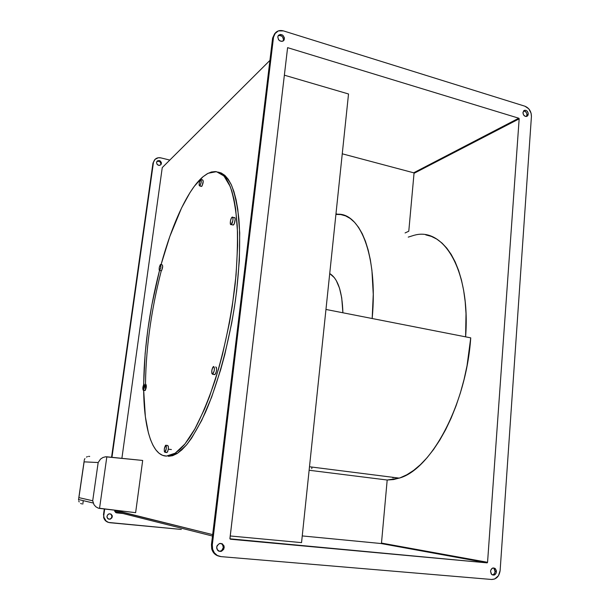 <?xml version="1.0" encoding="UTF-8"?>
<svg xmlns="http://www.w3.org/2000/svg" width="610" height="610" viewBox="0 0 610 610"><rect width="100%" height="100%" fill="white"/><g stroke="black" fill="none" stroke-linecap="round" stroke-linejoin="round"><path stroke-width="0.91" d="M408.784 231.213L414.068 172.904L342.256 153.804L414.068 172.904L408.784 231.213L405.086 232.944M335.973 213.82L338.161 214.339L335.973 213.82M414.518 235.185C443.775 226.95 470.676 270.688 465.613 336.85L466.009 313.563L465.178 301.622L463.638 290.368L461.427 279.914L458.575 270.382L455.151 261.858L451.194 254.423L446.772 248.133L441.953 243.024L436.791 239.112L431.369 236.398L425.742 234.873M414.121 235.269L408.25 237.115M335.912 214.415C359.45 210.671 378.192 254.553 372.176 318.519L373.259 294.363L371.925 270.413L370.331 259.677L368.15 249.917L365.436 241.24L362.233 233.706L358.588 227.385L354.562 222.307L350.216 218.479L345.603 215.902L340.776 214.56L335.912 214.415M342.889 312.777L341.722 297.848L339.511 288.164L336.285 280.585L334.341 277.664L329.72 273.539C337.871 278.564 342.263 291.641 342.889 312.777M142.679 460.451L106.841 456.798L99.537 508.404L135.626 512.674L142.679 460.451L105.553 456.791L106.841 456.798L99.537 508.404L98.271 508.122L135.626 512.674L142.679 460.451M82.777 504.127L83.28 500.657L82.777 504.127M84.111 461.846L78.903 497.623L92.705 500.772L98.172 462.54L84.111 461.846L98.172 462.54L100.52 459.094L102.907 457.508L105.553 456.791L102.907 457.508L100.52 459.094L98.172 462.54L92.705 500.772L94.009 504.714L95.892 506.818L98.271 508.122L95.892 506.818L94.009 504.714L92.705 500.772L78.903 497.623L84.111 461.846M84.165 460.664L84.439 459.559L84.165 460.664M84.927 458.575L84.439 459.559L84.927 458.575M86.46 457.081L87.451 456.631L86.46 457.081M88.534 456.402L89.685 456.41L88.534 456.402M78.728 498.202L78.903 497.623L78.728 498.202M78.56 499.91L78.614 498.782L78.56 499.91M79.178 501.946L78.751 500.985L79.178 501.946M80.657 503.425L81.656 503.883L80.657 503.425M394.235 477.485L392.726 477.737M399.245 478.118L387.19 480.017L309.125 470.257L387.19 480.017L381.441 543.563L387.19 480.017L393.572 479.551L400.152 477.805L406.862 474.748L413.641 470.379L420.397 464.69L427.069 457.713L433.558 449.501L439.779 440.115L445.651 429.654L451.087 418.224L456.013 405.955L460.352 393.008L464.042 379.542L467.031 365.733L470.737 337.856L325.961 309.453L470.737 337.856C466.269 405.04 430.828 469.7 399.245 478.118L309.491 466.757M381.441 543.563L302.247 535.931L381.441 543.563M284.359 75.182L348.523 93.978L284.359 75.182M230.183 535.969L301.546 542.633L348.523 93.978L301.546 542.633L230.183 535.969M214.796 374.639L212.57 374.288C211.273 372.39 211.54 369.82 213.37 366.595L213.538 366.518C214.85 368.387 214.583 370.949 212.753 374.212L214.972 374.563C216.817 371.315 217.076 368.753 215.757 366.885L216.527 367.792L216.565 370.453L215.841 373.297L214.796 374.639M234.24 217.679L235.041 218.144L235.178 219.15L234.4 223.351L233.333 225.021L231.137 224.564C229.49 225.631 230.473 218.106 232.097 217.198L232.158 217.16C233.805 216.085 232.814 223.672 231.182 224.541L233.333 225.021C234.964 224.152 235.956 216.573 234.301 217.648L232.723 217.29M162.191 264.862L162.718 266.181L161.734 270.344L161.383 270.771L159.599 270.436C158.829 269.094 159.103 267.119 160.43 264.511L160.453 264.496C161.223 265.846 160.948 267.82 159.622 270.421L161.383 270.771C162.718 268.179 162.992 266.196 162.214 264.847L160.743 264.549M145.058 390.53L143.243 390.263C142.496 388.631 142.748 386.587 144.006 384.117L144.09 384.079C144.845 385.688 144.593 387.739 143.327 390.225L145.142 390.499C146.408 388.013 146.659 385.962 145.897 384.353L146.286 387.251L144.913 390.514M202.543 179.965L203.26 181.124L202.139 185.783L201.704 186.355L199.691 185.974C198.761 184.67 199.081 182.512 200.637 179.508L200.751 179.431C201.681 180.751 201.361 182.908 199.798 185.905L201.704 186.355C203.275 183.366 203.587 181.208 202.657 179.889L201.125 179.515M166.881 452.551L164.845 452.3C163.907 450.355 164.151 448.022 165.584 445.3L165.775 445.239C166.721 447.153 166.477 449.486 165.043 452.231L167.079 452.483C168.52 449.745 168.756 447.412 167.803 445.498L168.368 446.512L168.329 449.013L167.712 451.514L166.812 452.544M143.647 384.567L145.149 353.503L147.833 329.621L151.753 305.381L159.507 270.466C148.924 312.015 143.64 351.802 143.655 389.836L145.371 416.79L148.405 432.871L150.495 439.574L152.965 445.254L155.809 449.829L159.004 453.215L162.55 455.327L166.416 456.082C151.928 455.822 144.021 427.923 143.663 390.278M161.253 270.817L161.269 270.771C150.662 312.305 145.393 352.092 145.454 390.133M161.071 264.618C172.066 224.305 187.727 189.664 202.962 176.778L194.308 186.279L189.992 192.6L181.559 207.957L169.816 236.489L161.071 264.618M161.421 163.533L160.804 164.799C158.432 165.92 157.014 165.104 156.549 162.351L157.022 164.227L158.653 165.348L159.614 165.394L161.109 164.41L161.368 162.573L160.232 160.948L157.502 160.826L156.549 162.351L157.128 161.139C159.5 159.95 160.933 160.75 161.421 163.533L160.964 163.999L161.421 163.533M112.286 516.769C110.746 519.773 108.999 519.987 107.055 517.425L106.971 516.258L107.482 518.271L108.26 518.95L110.296 519.14L111.935 517.798L112.232 515.702L111.005 514.077L108.969 513.879L108.023 514.39L106.971 516.258C108.488 513.277 110.227 513.04 112.187 515.541L112.286 516.769L111.882 516.655L112.286 516.769M108.58 519.095L108.58 519.095C110.326 519.24 111.432 518.424 111.882 516.655L111.775 515.435L110.593 513.971M492.293 574.872L492.293 574.872C493.864 574.559 494.779 573.446 495.038 571.517L496.441 571.791C495.64 574.963 494.039 575.832 491.629 574.384L490.554 571.273L491.233 573.911L492.14 574.78L494.39 574.978L496.121 573.156L496.311 570.388L494.862 568.291L492.605 568.085L490.875 569.908L490.554 571.273C491.34 568.116 492.933 567.247 495.328 568.657L496.441 571.791L495.038 571.517L494.718 572.881M526.293 116.51L526.926 114.878L528.275 114.177L526.544 116.472C524.371 116.457 523.174 115.145 522.953 112.537L523.586 114.939L525.408 116.418L527.353 116.098L527.993 115.282L528.161 112.949L526.834 110.852L525.835 110.303L523.891 110.616L522.953 112.537L524.653 110.25C526.842 110.242 528.054 111.554 528.275 114.177L526.926 114.878L526.643 115.984M283.109 41.061L284.435 38.941L283.619 40.672C280.432 42.067 278.488 40.809 277.794 36.89L278.48 39.574L279.479 40.634L282.018 41.419L284.031 40.146L284.336 37.576L282.758 35.205L280.219 34.419L278.198 35.677L277.794 36.89L278.549 35.227C281.751 33.741 283.711 34.976 284.435 38.941L283.49 39.902C283.032 36.379 281.256 34.999 278.152 35.761M218.868 551.219L218.868 551.219C221.262 551.295 222.742 550.06 223.306 547.513L224.19 547.757C222.086 552.241 219.631 552.591 216.84 548.832L216.695 547.094L217.45 550.075L218.563 551.066L221.438 551.31L223.725 549.29L224.091 546.179L222.33 543.8L219.463 543.54L217.168 545.561L216.695 547.094C218.776 542.656 221.216 542.275 224.023 545.942L224.19 547.757L223.306 547.513L221.872 550.281M166.416 456.082L170.579 455.426L175.009 453.306L179.66 449.677L184.494 444.53L189.458 437.858L194.491 429.692L204.525 409.112L209.39 396.896L218.464 369.279L222.543 354.219L229.467 322.652L232.212 306.578L236.07 274.996L237.625 245.632L237.534 232.273L235.673 208.963L233.973 199.256L231.792 190.953L229.185 184.121L226.196 178.768L222.871 174.902L219.264 172.516L215.421 171.562L211.395 171.989L207.225 173.758L202.962 176.778L208.101 173.278L216.451 171.669L223.954 175.97L230.199 186.485C233.622 196.55 235.971 209.634 237.26 225.731C237.839 243.344 237.137 262.803 235.17 284.108C231.129 317.596 224.472 349.576 215.193 380.053C208.833 398.841 202.177 414.96 195.215 428.395L184.937 443.988L175.169 453.2L166.416 456.082M162.252 167.597L269.917 60.405L162.252 167.597L121.893 458.331L162.252 167.597M212.661 534.627L114.688 510.196L114.756 511.439L116.54 512.873L122.976 513.506L115.725 512.621L114.665 510.395L212.661 534.627M145.439 384.864L145.439 387.586M177.251 453.466L168.444 456.333L172.638 455.685L177.083 453.565L181.765 449.944L186.622 444.804L191.601 438.14L201.719 420.389L211.601 397.232L220.698 369.637L224.777 354.601L231.708 323.056L234.446 306.998L236.649 291.054L239.349 260.401L239.707 232.753L237.816 209.451L236.085 199.752L233.882 191.456L231.251 184.617L228.231 179.264L224.884 175.398L221.255 173.004L218.319 172.142C223.229 173.621 227.591 177.891 231.404 184.944C234.789 193.637 237.298 204.99 238.906 219.005C240.592 241.72 239.44 270.032 235.391 300.593C229.345 341.646 218.258 382.661 205.547 412.146C199.119 425.871 192.714 436.867 186.347 445.125L177.251 453.466L175.169 453.2M287.6 47.649L229.901 538.76L230.412 539.225L487.032 562.855L381.021 543.525L487.222 562.824L487.558 562.306L381.486 543.075L487.558 562.306L519.163 118.843L487.558 562.306L487.032 562.855L229.917 538.813L287.6 47.649L518.759 118.21L287.6 47.649M414.03 173.324L519.163 118.843L519.064 118.447L413.679 172.798L518.759 118.21L519.163 118.843L414.03 173.324M311.771 468.64L311.931 467.062M274.706 33.581L272.609 38.102L211.449 544.638L212.31 544.875L273.532 37.134L275.468 32.78C277.596 30.637 280.264 30.02 283.482 30.912L524.913 106.209C529.175 108.039 531.341 111.477 531.424 116.533L500.131 570.503C499.262 576.297 496.426 579.286 491.622 579.477L221.041 556.625C216.855 556.061 214.057 553.651 212.646 549.381L212.31 544.875L273.532 37.134L274.63 33.901L278.381 30.889L283.482 30.912L524.913 106.209L528.756 108.801L531.104 113.254L531.424 116.533L500.131 570.503L498.446 575.741L494.687 578.997L491.622 579.477L221.041 556.625L217.305 555.474L214.331 552.828L212.577 549.107L212.31 544.875L211.449 544.638L211.716 548.863L213.462 552.568L214.819 554.055L218.235 555.977M154.559 159.873L152.957 163.167L111.561 457.279L152.957 163.167L155.009 159.401L158.264 157.754L160.819 157.876L169.816 160.072L160.819 157.876C158.455 157.372 156.473 157.921 154.887 159.53L152.957 163.167L154.887 159.53M104.089 517.76L103.494 514.611L104.089 517.76C105.042 520.65 107.002 522.297 109.96 522.717L181.322 529.442L108.603 522.45L106.193 521.115L104.035 517.577L103.494 514.611L104.287 508.969L103.639 517.463L105.797 520.993L108.199 522.328M111.531 517.684L110.837 518.515M109.891 519.026L108.847 519.133M111.371 514.649L111.882 516.655M157.044 161.299L159.774 161.421L160.964 163.999C160.605 161.414 159.263 160.544 156.923 161.383M220.553 551.059L219.089 551.242M222.551 544.555L223.306 547.513L223.138 545.706L221.445 543.563M279.281 35.388L281.812 36.173M282.804 37.233L283.49 39.902M524.486 111.012L526.3 112.492M526.804 113.651L526.926 114.878C526.758 112.438 525.637 111.111 523.571 110.913M494.001 573.995L492.994 574.696M494.359 568.894L495.038 571.517L493.932 568.39L493.269 567.918M275.468 32.78L272.609 38.102L273.532 37.134L272.609 38.102L211.449 544.638L211.784 549.13C212.936 552.79 215.238 555.115 218.7 556.106M103.891 514.718L104.691 509.014L103.891 514.718M111.965 457.317L153.407 162.695L111.965 457.317M103.692 517.646C104.455 520.078 106.026 521.657 108.412 522.389M168.939 449.273L171.387 449.532M169.367 449.28L168.299 449.234M167.803 445.498L165.851 445.247M164.845 452.3L166.294 448.754L166.332 446.253L165.775 445.239L164.334 448.777L164.288 451.263L164.845 452.3M199.798 185.905L201.163 182.474L201.01 179.416L200.21 180.087L199.279 182.931L199.119 185.196L199.798 185.905M143.243 390.263L144.471 386.976L144.09 384.079L142.862 387.365L143.243 390.263M159.622 270.421L160.766 267.508L160.582 264.458L159.286 267.416L159.149 269.933L159.622 270.421M231.182 224.541L232.845 220.744L232.989 218.106L232.349 217.099L231.297 218.288L230.45 220.98L230.397 224.053L231.182 224.541M212.57 374.288L214.217 370.857L214.385 367.983L213.774 366.534L212.745 367.35L211.899 369.95L211.815 373.358L212.57 374.288M78.766 498.05L84.104 461.404M93.17 503.006L78.553 499.529M233.287 225.044L231.137 224.564M161.36 270.787L159.599 270.436M201.597 186.431L199.691 185.974M212.493 536.03L114.756 511.439M211.784 549.13L212.646 549.381M223.138 545.706L224.023 545.942M523.761 110.723L524.653 110.25M493.932 568.39L495.328 568.657M112.187 515.541L111.775 515.435M167.079 452.483L165.043 452.231M145.142 390.499L143.327 390.225M214.972 374.563L212.753 374.212"/></g></svg>
